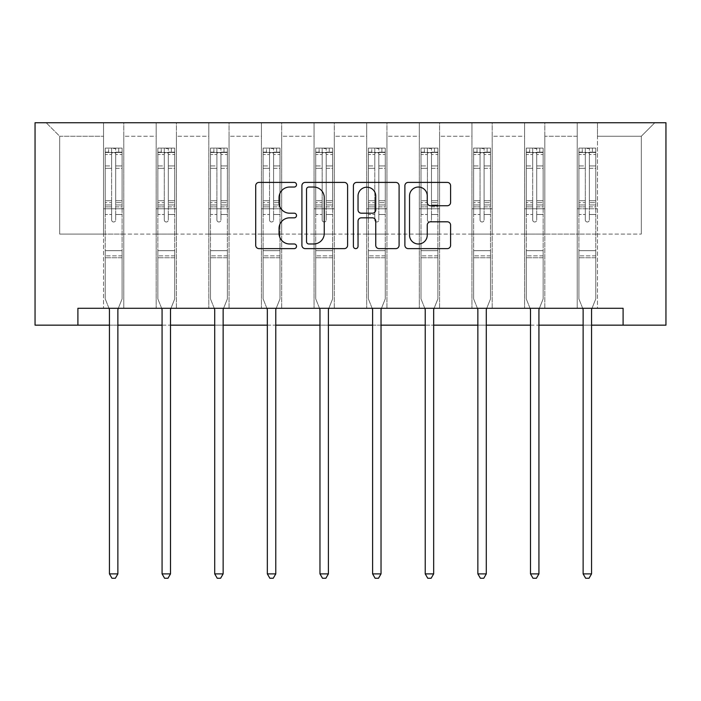 <?xml version="1.0" encoding="UTF-8"?>
<svg xmlns="http://www.w3.org/2000/svg" width="701" height="701" viewBox="0 0 701 701"><rect width="100%" height="100%" fill="white"/><g stroke="black" fill="none" stroke-linecap="round" stroke-linejoin="round"><path stroke-width="0.53" stroke-dasharray="3.5 2.63" d="M296.523 184.714A2.322 2.322 0 0 0 294.201 182.4L259.019 182.4A3.312 3.312 0 0 0 255.707 185.712L255.707 245.315A3.312 3.312 0 0 0 259.019 248.627L294.201 248.627A2.322 2.322 0 0 0 296.523 246.314A2.322 2.322 0 0 0 294.201 243.992L289.653 243.992A10.594 10.594 0 0 1 279.051 233.398L279.051 228.43A10.594 10.594 0 0 1 289.653 217.836L294.201 217.836A2.322 2.322 0 0 0 296.523 215.514A2.322 2.322 0 0 0 294.201 213.2L289.653 213.2A10.594 10.594 0 0 1 279.051 202.598L279.051 197.629A10.594 10.594 0 0 1 289.653 187.036L294.201 187.036A2.322 2.322 0 0 0 296.523 184.714M623.101 325.159L623.101 308.291L623.101 325.159L665.95 325.159L665.95 122.736L35.05 122.736L35.05 325.159L77.899 325.159L77.899 308.291L623.101 308.291L77.899 308.291L623.101 308.291L623.101 325.159L77.899 325.159L77.899 308.291L77.899 325.159M577.221 122.736L654.813 122.736L597.462 122.736L597.462 234.073L641.319 234.073L597.462 234.073L597.462 136.231L641.319 136.231L597.462 136.231L597.462 122.736L597.462 308.291L577.221 308.291L597.462 308.291L577.221 308.291L597.462 308.291L597.462 122.736L544.835 122.736L577.221 122.736L577.221 234.073L544.835 234.073L577.221 234.073L577.221 136.231L544.835 136.231L544.835 234.073L544.835 136.231L577.221 136.231L577.221 122.736L577.221 308.291L577.221 208.767L577.221 234.073L597.462 234.073L577.221 234.073L577.221 208.767L597.462 208.767L577.221 208.767L577.221 308.291L577.221 122.736M524.585 122.736L544.835 122.736L544.835 308.291L524.585 308.291L544.835 308.291L524.585 308.291L544.835 308.291L544.835 122.736L492.198 122.736L524.585 122.736L524.585 234.073L492.198 234.073L524.585 234.073L524.585 136.231L492.198 136.231L492.198 234.073L492.198 136.231L524.585 136.231L524.585 122.736L524.585 308.291L524.585 208.767L524.585 234.073L544.835 234.073L524.585 234.073L524.585 208.767L544.835 208.767L524.585 208.767L524.585 308.291L524.585 122.736M471.957 122.736L492.198 122.736L492.198 308.291L471.957 308.291L492.198 308.291L471.957 308.291L492.198 308.291L492.198 122.736L439.571 122.736L471.957 122.736L471.957 234.073L439.571 234.073L471.957 234.073L471.957 136.231L439.571 136.231L439.571 234.073L439.571 136.231L471.957 136.231L471.957 122.736L471.957 308.291L471.957 208.767L471.957 234.073L492.198 234.073L471.957 234.073L471.957 208.767L492.198 208.767L471.957 208.767L471.957 308.291L471.957 122.736M419.329 122.736L439.571 122.736L439.571 308.291L419.329 308.291L439.571 308.291L419.329 308.291L439.571 308.291L439.571 122.736L386.934 122.736L419.329 122.736L419.329 234.073L386.934 234.073L419.329 234.073L419.329 136.231L386.934 136.231L386.934 234.073L386.934 136.231L419.329 136.231L419.329 122.736L419.329 308.291L419.329 208.767L419.329 234.073L439.571 234.073L419.329 234.073L419.329 208.767L439.571 208.767L419.329 208.767L419.329 308.291L419.329 122.736M366.693 122.736L386.934 122.736L386.934 308.291L366.693 308.291L386.934 308.291L366.693 308.291L386.934 308.291L386.934 122.736L334.307 122.736L366.693 122.736L366.693 234.073L334.307 234.073L366.693 234.073L366.693 136.231L334.307 136.231L334.307 234.073L334.307 136.231L366.693 136.231L366.693 122.736L366.693 308.291L366.693 208.767L366.693 234.073L386.934 234.073L366.693 234.073L366.693 208.767L386.934 208.767L366.693 208.767L366.693 308.291L366.693 122.736M314.066 122.736L334.307 122.736L334.307 308.291L314.066 308.291L334.307 308.291L314.066 308.291L334.307 308.291L334.307 122.736L281.671 122.736L314.066 122.736L314.066 234.073L281.671 234.073L314.066 234.073L314.066 136.231L281.671 136.231L281.671 234.073L281.671 136.231L314.066 136.231L314.066 122.736L314.066 308.291L314.066 208.767L314.066 234.073L334.307 234.073L314.066 234.073L314.066 208.767L334.307 208.767L314.066 208.767L314.066 308.291L314.066 122.736M261.429 122.736L281.671 122.736L281.671 308.291L261.429 308.291L281.671 308.291L261.429 308.291L281.671 308.291L281.671 122.736L229.043 122.736L261.429 122.736L261.429 234.073L229.043 234.073L261.429 234.073L261.429 136.231L229.043 136.231L229.043 234.073L229.043 136.231L261.429 136.231L261.429 122.736L261.429 308.291L261.429 208.767L261.429 234.073L281.671 234.073L261.429 234.073L261.429 208.767L281.671 208.767L261.429 208.767L261.429 308.291L261.429 122.736M208.802 122.736L229.043 122.736L229.043 308.291L208.802 308.291L229.043 308.291L208.802 308.291L229.043 308.291L229.043 122.736L176.415 122.736L208.802 122.736L208.802 234.073L176.415 234.073L208.802 234.073L208.802 136.231L176.415 136.231L176.415 234.073L176.415 136.231L208.802 136.231L208.802 122.736L208.802 308.291L208.802 208.767L208.802 234.073L229.043 234.073L208.802 234.073L208.802 208.767L229.043 208.767L208.802 208.767L208.802 308.291L208.802 122.736M156.165 122.736L176.415 122.736L176.415 308.291L156.165 308.291L176.415 308.291L156.165 308.291L176.415 308.291L176.415 122.736L123.779 122.736L156.165 122.736L156.165 234.073L123.779 234.073L156.165 234.073L156.165 136.231L123.779 136.231L123.779 234.073L123.779 136.231L156.165 136.231L156.165 122.736L156.165 308.291L156.165 208.767L156.165 234.073L176.415 234.073L156.165 234.073L156.165 208.767L176.415 208.767L156.165 208.767L156.165 308.291L156.165 122.736M103.538 122.736L123.779 122.736L123.779 308.291L103.538 308.291L123.779 308.291L103.538 308.291L123.779 308.291L123.779 122.736L46.187 122.736L103.538 122.736L103.538 234.073L59.681 234.073L59.681 136.231L103.538 136.231L59.681 136.231L46.187 122.736L59.681 136.231L59.681 234.073L103.538 234.073L103.538 122.736L103.538 308.291L103.538 122.736M109.444 325.159L117.873 325.159M162.071 325.159L170.509 325.159M214.708 325.159L223.137 325.159M267.335 325.159L275.773 325.159M319.971 325.159L328.401 325.159M372.599 325.159L381.029 325.159M425.227 325.159L433.665 325.159M477.863 325.159L486.292 325.159M530.491 325.159L538.929 325.159M583.127 325.159L591.556 325.159M641.319 234.073L641.319 136.231L654.813 122.736L641.319 136.231L641.319 234.073M103.538 234.073L123.779 234.073L123.779 208.767L123.779 308.291L123.779 208.767L123.779 234.073L103.538 234.073L103.538 208.767L123.779 208.767L103.538 208.767L103.538 308.291L103.538 234.073M103.538 208.767L123.779 208.767L103.538 208.767M156.165 208.767L176.415 208.767L156.165 208.767M208.802 208.767L229.043 208.767L208.802 208.767M261.429 208.767L281.671 208.767L261.429 208.767M314.066 208.767L334.307 208.767L314.066 208.767M366.693 208.767L386.934 208.767L366.693 208.767M419.329 208.767L439.571 208.767L419.329 208.767M471.957 208.767L492.198 208.767L471.957 208.767M524.585 208.767L544.835 208.767L524.585 208.767M577.221 208.767L597.462 208.767L577.221 208.767M347.6 245.315L347.6 185.712A3.312 3.312 0 0 0 344.287 182.4L305.215 182.4A3.312 3.312 0 0 0 301.903 185.712L301.903 245.315A3.312 3.312 0 0 0 305.215 248.627L344.287 248.627A3.312 3.312 0 0 0 347.6 245.315M308.861 187.036A2.322 2.322 0 0 0 306.539 189.349L306.539 241.679A2.322 2.322 0 0 0 308.861 243.992L313.662 243.992A10.594 10.594 0 0 0 324.256 233.398L324.256 197.629A10.594 10.594 0 0 0 313.662 187.036L308.861 187.036M356.713 182.4L395.785 182.4A3.312 3.312 0 0 1 399.097 185.712L399.097 245.315A3.312 3.312 0 0 1 395.785 248.627L379.066 248.627A3.312 3.312 0 0 1 375.754 245.315L375.754 221.148A3.312 3.312 0 0 0 372.441 217.836L361.348 217.836A3.312 3.312 0 0 0 358.036 221.148L358.036 246.314A2.322 2.322 0 0 1 355.714 248.627A2.322 2.322 0 0 1 353.4 246.314L353.4 185.712A3.312 3.312 0 0 1 356.713 182.4M375.754 196.061A8.859 8.859 0 0 0 366.895 187.202A8.859 8.859 0 0 0 358.036 196.061L358.036 209.888A3.312 3.312 0 0 0 361.348 213.2L372.441 213.2A3.312 3.312 0 0 0 375.754 209.888L375.754 196.061M430.554 205.744L447.282 205.744A3.312 3.312 0 0 0 450.594 202.431L450.594 185.712A3.312 3.312 0 0 0 447.282 182.4L408.201 182.4A3.312 3.312 0 0 0 404.889 185.712L404.889 245.315A3.312 3.312 0 0 0 408.201 248.627L447.282 248.627A3.312 3.312 0 0 0 450.594 245.315L450.594 225.117A3.312 3.312 0 0 0 447.282 221.805L430.554 221.805A3.312 3.312 0 0 0 427.251 225.117L427.251 235.133A8.859 8.859 0 0 1 418.392 243.992A8.859 8.859 0 0 1 409.533 235.133L409.533 195.894A8.859 8.859 0 0 1 418.392 187.036A8.859 8.859 0 0 1 427.251 195.894L427.251 202.431A3.312 3.312 0 0 0 430.554 205.744M111.634 219.965A2.024 2.024 0 0 0 113.658 221.989A2.024 2.024 0 0 1 111.634 219.965L111.634 214.497L111.634 219.965A2.024 2.024 0 0 0 113.658 221.989A2.024 2.024 0 0 0 115.683 219.965A2.024 2.024 0 0 1 113.658 221.989A2.024 2.024 0 0 0 115.683 219.965L115.683 214.497L115.683 219.965A2.024 2.024 0 0 1 113.658 221.989A2.024 2.024 0 0 1 111.634 219.965L111.634 204.946L111.634 219.965M108.997 308.291L105.229 298.915L105.229 214.497L105.229 250.669L105.229 214.497L111.634 214.497L105.229 214.497L111.634 214.497L105.229 214.497L105.229 202.633L111.634 202.633L111.634 214.497L111.634 202.633L105.229 202.633L105.229 200.723L111.634 200.723L105.229 200.723L105.229 168.336L111.634 168.336L105.229 168.336L105.229 154.544L111.634 154.544L105.229 154.544L105.229 152.494L105.229 214.497L105.229 206.856L111.634 206.856L105.229 206.856L105.229 204.946L111.634 204.946L105.229 204.946L105.229 165.927L111.634 165.927L111.634 204.946L111.634 165.927L105.229 165.927L105.229 152.143L111.634 152.143L111.634 165.927L111.634 148.524L111.634 153.379L111.634 148.524L115.683 148.524L115.683 153.379C114.333 152.205 112.984 152.205 111.634 153.379L111.634 202.633L111.634 153.379C112.984 152.205 114.333 152.205 115.683 153.379L115.683 204.946L115.683 148.524L111.634 148.524L111.634 152.143L105.229 152.143L105.229 148.104L108.602 148.104L108.602 152.494L105.229 152.494L105.229 148.104L105.229 152.494L118.723 152.494L108.602 152.494L108.602 148.104L122.009 148.104L118.723 148.104L118.723 152.494L122.097 152.494L122.097 148.104L105.229 148.104L105.229 298.915L105.229 250.669L105.229 298.915L109.198 308.79A3.374 3.374 0 0 1 109.444 310.052L109.444 573.882L117.873 573.882L117.873 310.052A3.374 3.374 0 0 1 118.119 308.79L122.097 298.915L122.097 257.758L122.097 298.915L118.32 308.291M122.097 152.494L122.097 257.758L105.229 257.758L122.097 257.758L122.097 250.669L105.229 250.669L122.097 250.669L122.097 214.497L122.097 298.915L118.119 308.79L122.097 298.915L122.097 214.497L115.683 214.497L115.683 168.336L115.683 219.965L115.683 206.856L115.683 214.497L122.097 214.497L115.683 214.497L122.097 214.497L122.097 202.633L115.683 202.633L122.097 202.633L122.097 200.723L115.683 200.723L122.097 200.723L122.097 168.336L115.683 168.336L115.683 154.544L115.683 168.336L122.097 168.336L122.097 154.544L115.683 154.544L122.097 154.544L122.097 152.494L105.308 152.494L122.009 152.494L118.723 152.494L118.723 148.104L122.097 148.104L122.097 206.856L115.683 206.856L115.683 204.946L115.683 206.856L122.097 206.856L122.097 204.946L115.683 204.946L122.097 204.946L122.097 165.927L115.683 165.927L122.097 165.927L122.097 152.143L115.683 152.143L122.097 152.143L122.097 148.104L122.097 152.494M117.873 573.882L109.444 573.882L109.444 310.052L109.444 573.882L111.976 578.264L115.35 578.264L111.976 578.264L109.444 573.882L111.976 578.264L115.35 578.264L117.873 573.882L117.873 310.052A3.374 3.374 0 0 1 118.119 308.79A3.374 3.374 0 0 0 117.873 310.052L117.873 573.882L115.35 578.264L117.873 573.882L109.444 573.882M105.229 298.915L109.198 308.79A3.374 3.374 0 0 1 109.444 310.052A3.374 3.374 0 0 0 109.198 308.79L105.229 298.915M164.271 219.965A2.024 2.024 0 0 0 166.295 221.989A2.024 2.024 0 0 1 164.271 219.965L164.271 214.497L164.271 219.965A2.024 2.024 0 0 0 166.295 221.989A2.024 2.024 0 0 0 168.319 219.965A2.024 2.024 0 0 1 166.295 221.989A2.024 2.024 0 0 0 168.319 219.965L168.319 214.497L168.319 219.965A2.024 2.024 0 0 1 166.295 221.989A2.024 2.024 0 0 1 164.271 219.965L164.271 204.946L164.271 219.965M161.633 308.291L157.856 298.915L157.856 214.497L157.856 250.669L157.856 214.497L164.271 214.497L157.856 214.497L164.271 214.497L157.856 214.497L157.856 202.633L164.271 202.633L164.271 214.497L164.271 202.633L157.856 202.633L157.856 200.723L164.271 200.723L157.856 200.723L157.856 168.336L164.271 168.336L157.856 168.336L157.856 154.544L164.271 154.544L157.856 154.544L157.856 152.494L157.856 214.497L157.856 206.856L164.271 206.856L157.856 206.856L157.856 204.946L164.271 204.946L157.856 204.946L157.856 165.927L164.271 165.927L164.271 204.946L164.271 165.927L157.856 165.927L157.856 152.143L164.271 152.143L164.271 165.927L164.271 148.524L164.271 153.379L164.271 148.524L168.319 148.524L168.319 153.379C166.969 152.205 165.62 152.205 164.271 153.379L164.271 202.633L164.271 153.379C165.611 152.205 166.961 152.205 168.319 153.379L168.319 204.946L168.319 148.524L164.271 148.524L164.271 152.143L157.856 152.143L157.856 148.104L161.23 148.104L161.23 152.494L157.856 152.494L157.856 148.104L157.856 152.494L171.351 152.494L161.23 152.494L161.23 148.104L174.637 148.104L171.351 148.104L171.351 152.494L174.724 152.494L174.724 148.104L157.856 148.104L157.856 298.915L157.856 250.669L157.856 298.915L161.826 308.79A3.374 3.374 0 0 1 162.071 310.052L162.071 573.882L170.509 573.882L170.509 310.052A3.374 3.374 0 0 1 170.755 308.79L174.724 298.915L174.724 257.758L174.724 298.915L170.948 308.291M174.724 152.494L174.724 257.758L157.856 257.758L174.724 257.758L174.724 250.669L157.856 250.669L174.724 250.669L174.724 214.497L174.724 298.915L170.755 308.79L174.724 298.915L174.724 214.497L168.319 214.497L168.319 168.336L168.319 219.965L168.319 206.856L168.319 214.497L174.724 214.497L168.319 214.497L174.724 214.497L174.724 202.633L168.319 202.633L174.724 202.633L174.724 200.723L168.319 200.723L174.724 200.723L174.724 168.336L168.319 168.336L168.319 154.544L168.319 168.336L174.724 168.336L174.724 154.544L168.319 154.544L174.724 154.544L174.724 152.494L157.944 152.494L174.637 152.494L171.351 152.494L171.351 148.104L174.724 148.104L174.724 206.856L168.319 206.856L168.319 204.946L168.319 206.856L174.724 206.856L174.724 204.946L168.319 204.946L174.724 204.946L174.724 165.927L168.319 165.927L174.724 165.927L174.724 152.143L168.319 152.143L174.724 152.143L174.724 148.104L174.724 152.494M170.509 573.882L162.071 573.882L162.071 310.052L162.071 573.882L164.604 578.264L167.977 578.264L164.604 578.264L162.071 573.882L164.604 578.264L167.977 578.264L170.509 573.882L170.509 310.052A3.374 3.374 0 0 1 170.755 308.79A3.374 3.374 0 0 0 170.509 310.052L170.509 573.882L167.977 578.264L170.509 573.882L162.071 573.882M157.856 298.915L161.826 308.79A3.374 3.374 0 0 1 162.071 310.052A3.374 3.374 0 0 0 161.826 308.79L157.856 298.915M216.898 219.965A2.024 2.024 0 0 0 218.922 221.989A2.024 2.024 0 0 1 216.898 219.965L216.898 214.497L216.898 219.965A2.024 2.024 0 0 0 218.922 221.989A2.024 2.024 0 0 0 220.946 219.965A2.024 2.024 0 0 1 218.922 221.989A2.024 2.024 0 0 0 220.946 219.965L220.946 214.497L220.946 219.965A2.024 2.024 0 0 1 218.922 221.989A2.024 2.024 0 0 1 216.898 219.965L216.898 204.946L216.898 219.965M214.261 308.291L210.484 298.915L210.484 214.497L210.484 250.669L210.484 214.497L216.898 214.497L210.484 214.497L216.898 214.497L210.484 214.497L210.484 202.633L216.898 202.633L216.898 214.497L216.898 202.633L210.484 202.633L210.484 200.723L216.898 200.723L210.484 200.723L210.484 168.336L216.898 168.336L210.484 168.336L210.484 154.544L216.898 154.544L210.484 154.544L210.484 152.494L210.484 214.497L210.484 206.856L216.898 206.856L210.484 206.856L210.484 204.946L216.898 204.946L210.484 204.946L210.484 165.927L216.898 165.927L216.898 204.946L216.898 165.927L210.484 165.927L210.484 152.143L216.898 152.143L216.898 165.927L216.898 148.524L216.898 153.379L216.898 148.524L220.946 148.524L220.946 153.379C219.597 152.205 218.248 152.205 216.898 153.379L216.898 202.633L216.898 153.379C218.248 152.205 219.597 152.205 220.946 153.379L220.946 204.946L220.946 148.524L216.898 148.524L216.898 152.143L210.484 152.143L210.484 148.104L213.858 148.104L213.858 152.494L210.484 152.494L210.484 148.104L210.484 152.494L223.978 152.494L213.858 152.494L213.858 148.104L227.273 148.104L223.978 148.104L223.978 152.494L227.361 152.494L227.361 148.104L210.484 148.104L210.484 298.915L210.484 250.669L210.484 298.915L214.462 308.79A3.374 3.374 0 0 1 214.708 310.052L214.708 573.882L223.137 573.882L223.137 310.052A3.374 3.374 0 0 1 223.382 308.79L227.361 298.915L227.361 257.758L227.361 298.915L223.584 308.291M227.361 152.494L227.361 257.758L210.484 257.758L227.361 257.758L227.361 250.669L210.484 250.669L227.361 250.669L227.361 214.497L227.361 298.915L223.382 308.79L227.361 298.915L227.361 214.497L220.946 214.497L220.946 168.336L220.946 219.965L220.946 206.856L220.946 214.497L227.361 214.497L220.946 214.497L227.361 214.497L227.361 202.633L220.946 202.633L227.361 202.633L227.361 200.723L220.946 200.723L227.361 200.723L227.361 168.336L220.946 168.336L220.946 154.544L220.946 168.336L227.361 168.336L227.361 154.544L220.946 154.544L227.361 154.544L227.361 152.494L210.572 152.494L227.273 152.494L223.978 152.494L223.978 148.104L227.361 148.104L227.361 206.856L220.946 206.856L220.946 204.946L220.946 206.856L227.361 206.856L227.361 204.946L220.946 204.946L227.361 204.946L227.361 165.927L220.946 165.927L227.361 165.927L227.361 152.143L220.946 152.143L227.361 152.143L227.361 148.104L227.361 152.494M223.137 573.882L214.708 573.882L214.708 310.052L214.708 573.882L217.231 578.264L220.605 578.264L217.231 578.264L214.708 573.882L217.231 578.264L220.605 578.264L223.137 573.882L223.137 310.052A3.374 3.374 0 0 1 223.382 308.79A3.374 3.374 0 0 0 223.137 310.052L223.137 573.882L220.605 578.264L223.137 573.882L214.708 573.882M210.484 298.915L214.462 308.79A3.374 3.374 0 0 1 214.708 310.052A3.374 3.374 0 0 0 214.462 308.79L210.484 298.915M269.526 219.965A2.024 2.024 0 0 0 271.55 221.989A2.024 2.024 0 0 1 269.526 219.965L269.526 214.497L269.526 219.965A2.024 2.024 0 0 0 271.55 221.989A2.024 2.024 0 0 0 273.574 219.965A2.024 2.024 0 0 1 271.55 221.989A2.024 2.024 0 0 0 273.574 219.965L273.574 214.497L273.574 219.965A2.024 2.024 0 0 1 271.55 221.989A2.024 2.024 0 0 1 269.526 219.965L269.526 204.946L269.526 219.965M266.897 308.291L263.12 298.915L263.12 214.497L263.12 250.669L263.12 214.497L269.526 214.497L263.12 214.497L269.526 214.497L263.12 214.497L263.12 202.633L269.526 202.633L269.526 214.497L269.526 202.633L263.12 202.633L263.12 200.723L269.526 200.723L263.12 200.723L263.12 168.336L269.526 168.336L263.12 168.336L263.12 154.544L269.526 154.544L263.12 154.544L263.12 152.494L263.12 214.497L263.12 206.856L269.526 206.856L263.12 206.856L263.12 204.946L269.526 204.946L263.12 204.946L263.12 165.927L269.526 165.927L269.526 204.946L269.526 165.927L263.12 165.927L263.12 152.143L269.526 152.143L269.526 165.927L269.526 148.524L269.526 153.379L269.526 148.524L273.574 148.524L273.574 153.379C272.233 152.205 270.884 152.205 269.526 153.379L269.526 202.633L269.526 153.379C270.875 152.205 272.225 152.205 273.574 153.379L273.574 204.946L273.574 148.524L269.526 148.524L269.526 152.143L263.12 152.143L263.12 148.104L266.494 148.104L266.494 152.494L263.12 152.494L263.12 148.104L263.12 152.494L276.615 152.494L266.494 152.494L266.494 148.104L279.901 148.104L276.615 148.104L276.615 152.494L279.988 152.494L279.988 148.104L263.12 148.104L263.12 298.915L263.12 250.669L263.12 298.915L267.09 308.79A3.374 3.374 0 0 1 267.335 310.052L267.335 573.882L275.773 573.882L275.773 310.052A3.374 3.374 0 0 1 276.01 308.79L279.988 298.915L279.988 257.758L279.988 298.915L276.212 308.291M279.988 152.494L279.988 257.758L263.12 257.758L279.988 257.758L279.988 250.669L263.12 250.669L279.988 250.669L279.988 214.497L279.988 298.915L276.01 308.79L279.988 298.915L279.988 214.497L273.574 214.497L273.574 168.336L273.574 219.965L273.574 206.856L273.574 214.497L279.988 214.497L273.574 214.497L279.988 214.497L279.988 202.633L273.574 202.633L279.988 202.633L279.988 200.723L273.574 200.723L279.988 200.723L279.988 168.336L273.574 168.336L273.574 154.544L273.574 168.336L279.988 168.336L279.988 154.544L273.574 154.544L279.988 154.544L279.988 152.494L263.199 152.494L279.901 152.494L276.615 152.494L276.615 148.104L279.988 148.104L279.988 206.856L273.574 206.856L273.574 204.946L273.574 206.856L279.988 206.856L279.988 204.946L273.574 204.946L279.988 204.946L279.988 165.927L273.574 165.927L279.988 165.927L279.988 152.143L273.574 152.143L279.988 152.143L279.988 148.104L279.988 152.494M275.773 573.882L267.335 573.882L267.335 310.052L267.335 573.882L269.867 578.264L273.241 578.264L269.867 578.264L267.335 573.882L269.867 578.264L273.241 578.264L275.773 573.882L275.773 310.052A3.374 3.374 0 0 1 276.01 308.79A3.374 3.374 0 0 0 275.773 310.052L275.773 573.882L273.241 578.264L275.773 573.882L267.335 573.882M263.12 298.915L267.09 308.79A3.374 3.374 0 0 1 267.335 310.052A3.374 3.374 0 0 0 267.09 308.79L263.12 298.915M322.162 219.965A2.024 2.024 0 0 0 324.186 221.989A2.024 2.024 0 0 1 322.162 219.965L322.162 214.497L322.162 219.965A2.024 2.024 0 0 0 324.186 221.989A2.024 2.024 0 0 0 326.21 219.965A2.024 2.024 0 0 1 324.186 221.989A2.024 2.024 0 0 0 326.21 219.965L326.21 214.497L326.21 219.965A2.024 2.024 0 0 1 324.186 221.989A2.024 2.024 0 0 1 322.162 219.965L322.162 204.946L322.162 219.965M319.525 308.291L315.748 298.915L315.748 214.497L315.748 250.669L315.748 214.497L322.162 214.497L315.748 214.497L322.162 214.497L315.748 214.497L315.748 202.633L322.162 202.633L322.162 214.497L322.162 202.633L315.748 202.633L315.748 200.723L322.162 200.723L315.748 200.723L315.748 168.336L322.162 168.336L315.748 168.336L315.748 154.544L322.162 154.544L315.748 154.544L315.748 152.494L315.748 214.497L315.748 206.856L322.162 206.856L315.748 206.856L315.748 204.946L322.162 204.946L315.748 204.946L315.748 165.927L322.162 165.927L322.162 204.946L322.162 165.927L315.748 165.927L315.748 152.143L322.162 152.143L322.162 165.927L322.162 148.524L322.162 153.379L322.162 148.524L326.21 148.524L326.21 153.379C324.861 152.205 323.511 152.205 322.162 153.379L322.162 202.633L322.162 153.379C323.503 152.205 324.852 152.205 326.21 153.379L326.21 204.946L326.21 148.524L322.162 148.524L322.162 152.143L315.748 152.143L315.748 148.104L319.121 148.104L319.121 152.494L315.748 152.494L315.748 148.104L315.748 152.494L329.242 152.494L319.121 152.494L319.121 148.104L332.537 148.104L329.242 148.104L329.242 152.494L332.616 152.494L332.616 148.104L315.748 148.104L315.748 298.915L315.748 250.669L315.748 298.915L319.726 308.79A3.374 3.374 0 0 1 319.971 310.052L319.971 573.882L328.401 573.882L328.401 310.052A3.374 3.374 0 0 1 328.646 308.79L332.616 298.915L332.616 257.758L332.616 298.915L328.848 308.291M332.616 152.494L332.616 257.758L315.748 257.758L332.616 257.758L332.616 250.669L315.748 250.669L332.616 250.669L332.616 214.497L332.616 298.915L328.646 308.79L332.616 298.915L332.616 214.497L326.21 214.497L326.21 168.336L326.21 219.965L326.21 206.856L326.21 214.497L332.616 214.497L326.21 214.497L332.616 214.497L332.616 202.633L326.21 202.633L332.616 202.633L332.616 200.723L326.21 200.723L332.616 200.723L332.616 168.336L326.21 168.336L326.21 154.544L326.21 168.336L332.616 168.336L332.616 154.544L326.21 154.544L332.616 154.544L332.616 152.494L315.836 152.494L332.537 152.494L329.242 152.494L329.242 148.104L332.616 148.104L332.616 206.856L326.21 206.856L326.21 204.946L326.21 206.856L332.616 206.856L332.616 204.946L326.21 204.946L332.616 204.946L332.616 165.927L326.21 165.927L332.616 165.927L332.616 152.143L326.21 152.143L332.616 152.143L332.616 148.104L332.616 152.494M328.401 573.882L319.971 573.882L319.971 310.052L319.971 573.882L322.495 578.264L325.869 578.264L322.495 578.264L319.971 573.882L322.495 578.264L325.869 578.264L328.401 573.882L328.401 310.052A3.374 3.374 0 0 1 328.646 308.79A3.374 3.374 0 0 0 328.401 310.052L328.401 573.882L325.869 578.264L328.401 573.882L319.971 573.882M315.748 298.915L319.726 308.79A3.374 3.374 0 0 1 319.971 310.052A3.374 3.374 0 0 0 319.726 308.79L315.748 298.915M374.79 219.965A2.024 2.024 0 0 0 376.814 221.989A2.024 2.024 0 0 1 374.79 219.965L374.79 214.497L374.79 219.965A2.024 2.024 0 0 0 376.814 221.989A2.024 2.024 0 0 0 378.838 219.965A2.024 2.024 0 0 1 376.814 221.989A2.024 2.024 0 0 0 378.838 219.965L378.838 214.497L378.838 219.965A2.024 2.024 0 0 1 376.814 221.989A2.024 2.024 0 0 1 374.79 219.965L374.79 204.946L374.79 219.965M372.152 308.291L368.384 298.915L368.384 214.497L368.384 250.669L368.384 214.497L374.79 214.497L368.384 214.497L374.79 214.497L368.384 214.497L368.384 202.633L374.79 202.633L374.79 214.497L374.79 202.633L368.384 202.633L368.384 200.723L374.79 200.723L368.384 200.723L368.384 168.336L374.79 168.336L368.384 168.336L368.384 154.544L374.79 154.544L368.384 154.544L368.384 152.494L368.384 214.497L368.384 206.856L374.79 206.856L368.384 206.856L368.384 204.946L374.79 204.946L368.384 204.946L368.384 165.927L374.79 165.927L374.79 204.946L374.79 165.927L368.384 165.927L368.384 152.143L374.79 152.143L374.79 165.927L374.79 148.524L374.79 153.379L374.79 148.524L378.838 148.524L378.838 153.379C377.497 152.205 376.148 152.205 374.79 153.379L374.79 202.633L374.79 153.379C376.139 152.205 377.488 152.205 378.838 153.379L378.838 204.946L378.838 148.524L374.79 148.524L374.79 152.143L368.384 152.143L368.384 148.104L371.758 148.104L371.758 152.494L368.384 152.494L368.384 148.104L368.384 152.494L381.879 152.494L371.758 152.494L371.758 148.104L385.164 148.104L381.879 148.104L381.879 152.494L385.252 152.494L385.252 148.104L368.384 148.104L368.384 298.915L368.384 250.669L368.384 298.915L372.354 308.79A3.374 3.374 0 0 1 372.599 310.052L372.599 573.882L381.029 573.882L381.029 310.052A3.374 3.374 0 0 1 381.274 308.79L385.252 298.915L385.252 257.758L385.252 298.915L381.475 308.291M385.252 152.494L385.252 257.758L368.384 257.758L385.252 257.758L385.252 250.669L368.384 250.669L385.252 250.669L385.252 214.497L385.252 298.915L381.274 308.79L385.252 298.915L385.252 214.497L378.838 214.497L378.838 168.336L378.838 219.965L378.838 206.856L378.838 214.497L385.252 214.497L378.838 214.497L385.252 214.497L385.252 202.633L378.838 202.633L385.252 202.633L385.252 200.723L378.838 200.723L385.252 200.723L385.252 168.336L378.838 168.336L378.838 154.544L378.838 168.336L385.252 168.336L385.252 154.544L378.838 154.544L385.252 154.544L385.252 152.494L368.463 152.494L385.164 152.494L381.879 152.494L381.879 148.104L385.252 148.104L385.252 206.856L378.838 206.856L378.838 204.946L378.838 206.856L385.252 206.856L385.252 204.946L378.838 204.946L385.252 204.946L385.252 165.927L378.838 165.927L385.252 165.927L385.252 152.143L378.838 152.143L385.252 152.143L385.252 148.104L385.252 152.494M381.029 573.882L372.599 573.882L372.599 310.052L372.599 573.882L375.131 578.264L378.505 578.264L375.131 578.264L372.599 573.882L375.131 578.264L378.505 578.264L381.029 573.882L381.029 310.052A3.374 3.374 0 0 1 381.274 308.79A3.374 3.374 0 0 0 381.029 310.052L381.029 573.882L378.505 578.264L381.029 573.882L372.599 573.882M368.384 298.915L372.354 308.79A3.374 3.374 0 0 1 372.599 310.052A3.374 3.374 0 0 0 372.354 308.79L368.384 298.915M427.426 219.965A2.024 2.024 0 0 0 429.45 221.989A2.024 2.024 0 0 1 427.426 219.965L427.426 214.497L427.426 219.965A2.024 2.024 0 0 0 429.45 221.989A2.024 2.024 0 0 0 431.474 219.965A2.024 2.024 0 0 1 429.45 221.989A2.024 2.024 0 0 0 431.474 219.965L431.474 214.497L431.474 219.965A2.024 2.024 0 0 1 429.45 221.989A2.024 2.024 0 0 1 427.426 219.965L427.426 204.946L427.426 219.965M424.788 308.291L421.012 298.915L421.012 214.497L421.012 250.669L421.012 214.497L427.426 214.497L421.012 214.497L427.426 214.497L421.012 214.497L421.012 202.633L427.426 202.633L427.426 214.497L427.426 202.633L421.012 202.633L421.012 200.723L427.426 200.723L421.012 200.723L421.012 168.336L427.426 168.336L421.012 168.336L421.012 154.544L427.426 154.544L421.012 154.544L421.012 152.494L421.012 214.497L421.012 206.856L427.426 206.856L421.012 206.856L421.012 204.946L427.426 204.946L421.012 204.946L421.012 165.927L427.426 165.927L427.426 204.946L427.426 165.927L421.012 165.927L421.012 152.143L427.426 152.143L427.426 165.927L427.426 148.524L427.426 153.379L427.426 148.524L431.474 148.524L431.474 153.379C430.125 152.205 428.775 152.205 427.426 153.379L427.426 202.633L427.426 153.379C428.767 152.205 430.116 152.205 431.474 153.379L431.474 204.946L431.474 148.524L427.426 148.524L427.426 152.143L421.012 152.143L421.012 148.104L424.385 148.104L424.385 152.494L421.012 152.494L421.012 148.104L421.012 152.494L434.506 152.494L424.385 152.494L424.385 148.104L437.801 148.104L434.506 148.104L434.506 152.494L437.88 152.494L437.88 148.104L421.012 148.104L421.012 298.915L421.012 250.669L421.012 298.915L424.99 308.79A3.374 3.374 0 0 1 425.227 310.052L425.227 573.882L433.665 573.882L433.665 310.052A3.374 3.374 0 0 1 433.91 308.79L437.88 298.915L437.88 257.758L437.88 298.915L434.103 308.291M437.88 152.494L437.88 257.758L421.012 257.758L437.88 257.758L437.88 250.669L421.012 250.669L437.88 250.669L437.88 214.497L437.88 298.915L433.91 308.79L437.88 298.915L437.88 214.497L431.474 214.497L431.474 168.336L431.474 219.965L431.474 206.856L431.474 214.497L437.88 214.497L431.474 214.497L437.88 214.497L437.88 202.633L431.474 202.633L437.88 202.633L437.88 200.723L431.474 200.723L437.88 200.723L437.88 168.336L431.474 168.336L431.474 154.544L431.474 168.336L437.88 168.336L437.88 154.544L431.474 154.544L437.88 154.544L437.88 152.494L421.099 152.494L437.801 152.494L434.506 152.494L434.506 148.104L437.88 148.104L437.88 206.856L431.474 206.856L431.474 204.946L431.474 206.856L437.88 206.856L437.88 204.946L431.474 204.946L437.88 204.946L437.88 165.927L431.474 165.927L437.88 165.927L437.88 152.143L431.474 152.143L437.88 152.143L437.88 148.104L437.88 152.494M433.665 573.882L425.227 573.882L425.227 310.052L425.227 573.882L427.759 578.264L431.133 578.264L427.759 578.264L425.227 573.882L427.759 578.264L431.133 578.264L433.665 573.882L433.665 310.052A3.374 3.374 0 0 1 433.91 308.79A3.374 3.374 0 0 0 433.665 310.052L433.665 573.882L431.133 578.264L433.665 573.882L425.227 573.882M421.012 298.915L424.99 308.79A3.374 3.374 0 0 1 425.227 310.052A3.374 3.374 0 0 0 424.99 308.79L421.012 298.915M480.054 219.965A2.024 2.024 0 0 0 482.078 221.989A2.024 2.024 0 0 1 480.054 219.965L480.054 214.497L480.054 219.965A2.024 2.024 0 0 0 482.078 221.989A2.024 2.024 0 0 0 484.102 219.965A2.024 2.024 0 0 1 482.078 221.989A2.024 2.024 0 0 0 484.102 219.965L484.102 214.497L484.102 219.965A2.024 2.024 0 0 1 482.078 221.989A2.024 2.024 0 0 1 480.054 219.965L480.054 204.946L480.054 219.965M477.416 308.291L473.639 298.915L473.639 214.497L473.639 250.669L473.639 214.497L480.054 214.497L473.639 214.497L480.054 214.497L473.639 214.497L473.639 202.633L480.054 202.633L480.054 214.497L480.054 202.633L473.639 202.633L473.639 200.723L480.054 200.723L473.639 200.723L473.639 168.336L480.054 168.336L473.639 168.336L473.639 154.544L480.054 154.544L473.639 154.544L473.639 152.494L473.639 214.497L473.639 206.856L480.054 206.856L473.639 206.856L473.639 204.946L480.054 204.946L473.639 204.946L473.639 165.927L480.054 165.927L480.054 204.946L480.054 165.927L473.639 165.927L473.639 152.143L480.054 152.143L480.054 165.927L480.054 148.524L480.054 153.379L480.054 148.524L484.102 148.524L484.102 153.379C482.752 152.205 481.403 152.205 480.054 153.379L480.054 202.633L480.054 153.379C481.403 152.205 482.752 152.205 484.102 153.379L484.102 204.946L484.102 148.524L480.054 148.524L480.054 152.143L473.639 152.143L473.639 148.104L477.022 148.104L477.022 152.494L473.639 152.494L473.639 148.104L473.639 152.494L487.142 152.494L477.022 152.494L477.022 148.104L490.428 148.104L487.142 148.104L487.142 152.494L490.516 152.494L490.516 148.104L473.639 148.104L473.639 298.915L473.639 250.669L473.639 298.915L477.618 308.79A3.374 3.374 0 0 1 477.863 310.052L477.863 573.882L486.292 573.882L486.292 310.052A3.374 3.374 0 0 1 486.538 308.79L490.516 298.915L490.516 257.758L490.516 298.915L486.739 308.291M490.516 152.494L490.516 257.758L473.639 257.758L490.516 257.758L490.516 250.669L473.639 250.669L490.516 250.669L490.516 214.497L490.516 298.915L486.538 308.79L490.516 298.915L490.516 214.497L484.102 214.497L484.102 168.336L484.102 219.965L484.102 206.856L484.102 214.497L490.516 214.497L484.102 214.497L490.516 214.497L490.516 202.633L484.102 202.633L490.516 202.633L490.516 200.723L484.102 200.723L490.516 200.723L490.516 168.336L484.102 168.336L484.102 154.544L484.102 168.336L490.516 168.336L490.516 154.544L484.102 154.544L490.516 154.544L490.516 152.494L473.727 152.494L490.428 152.494L487.142 152.494L487.142 148.104L490.516 148.104L490.516 206.856L484.102 206.856L484.102 204.946L484.102 206.856L490.516 206.856L490.516 204.946L484.102 204.946L490.516 204.946L490.516 165.927L484.102 165.927L490.516 165.927L490.516 152.143L484.102 152.143L490.516 152.143L490.516 148.104L490.516 152.494M486.292 573.882L477.863 573.882L477.863 310.052L477.863 573.882L480.395 578.264L483.769 578.264L480.395 578.264L477.863 573.882L480.395 578.264L483.769 578.264L486.292 573.882L486.292 310.052A3.374 3.374 0 0 1 486.538 308.79A3.374 3.374 0 0 0 486.292 310.052L486.292 573.882L483.769 578.264L486.292 573.882L477.863 573.882M473.639 298.915L477.618 308.79A3.374 3.374 0 0 1 477.863 310.052A3.374 3.374 0 0 0 477.618 308.79L473.639 298.915M532.681 219.965A2.024 2.024 0 0 0 534.705 221.989A2.024 2.024 0 0 1 532.681 219.965L532.681 214.497L532.681 219.965A2.024 2.024 0 0 0 534.705 221.989A2.024 2.024 0 0 0 536.729 219.965A2.024 2.024 0 0 1 534.705 221.989A2.024 2.024 0 0 0 536.729 219.965L536.729 214.497L536.729 219.965A2.024 2.024 0 0 1 534.705 221.989A2.024 2.024 0 0 1 532.681 219.965L532.681 204.946L532.681 219.965M530.052 308.291L526.276 298.915L526.276 214.497L526.276 250.669L526.276 214.497L532.681 214.497L526.276 214.497L532.681 214.497L526.276 214.497L526.276 202.633L532.681 202.633L532.681 214.497L532.681 202.633L526.276 202.633L526.276 200.723L532.681 200.723L526.276 200.723L526.276 168.336L532.681 168.336L526.276 168.336L526.276 154.544L532.681 154.544L526.276 154.544L526.276 152.494L526.276 214.497L526.276 206.856L532.681 206.856L526.276 206.856L526.276 204.946L532.681 204.946L526.276 204.946L526.276 165.927L532.681 165.927L532.681 204.946L532.681 165.927L526.276 165.927L526.276 152.143L532.681 152.143L532.681 165.927L532.681 148.524L532.681 153.379L532.681 148.524L536.729 148.524L536.729 153.379C535.389 152.205 534.039 152.205 532.681 153.379L532.681 202.633L532.681 153.379C534.031 152.205 535.38 152.205 536.729 153.379L536.729 204.946L536.729 148.524L532.681 148.524L532.681 152.143L526.276 152.143L526.276 148.104L529.649 148.104L529.649 152.494L526.276 152.494L526.276 148.104L526.276 152.494L539.77 152.494L529.649 152.494L529.649 148.104L543.056 148.104L539.77 148.104L539.77 152.494L543.144 152.494L543.144 148.104L526.276 148.104L526.276 298.915L526.276 250.669L526.276 298.915L530.245 308.79A3.374 3.374 0 0 1 530.491 310.052L530.491 573.882L538.929 573.882L538.929 310.052A3.374 3.374 0 0 1 539.174 308.79L543.144 298.915L543.144 257.758L543.144 298.915L539.367 308.291M543.144 152.494L543.144 257.758L526.276 257.758L543.144 257.758L543.144 250.669L526.276 250.669L543.144 250.669L543.144 214.497L543.144 298.915L539.174 308.79L543.144 298.915L543.144 214.497L536.729 214.497L536.729 168.336L536.729 219.965L536.729 206.856L536.729 214.497L543.144 214.497L536.729 214.497L543.144 214.497L543.144 202.633L536.729 202.633L543.144 202.633L543.144 200.723L536.729 200.723L543.144 200.723L543.144 168.336L536.729 168.336L536.729 154.544L536.729 168.336L543.144 168.336L543.144 154.544L536.729 154.544L543.144 154.544L543.144 152.494L526.363 152.494L543.056 152.494L539.77 152.494L539.77 148.104L543.144 148.104L543.144 206.856L536.729 206.856L536.729 204.946L536.729 206.856L543.144 206.856L543.144 204.946L536.729 204.946L543.144 204.946L543.144 165.927L536.729 165.927L543.144 165.927L543.144 152.143L536.729 152.143L543.144 152.143L543.144 148.104L543.144 152.494M538.929 573.882L530.491 573.882L530.491 310.052L530.491 573.882L533.023 578.264L536.396 578.264L533.023 578.264L530.491 573.882L533.023 578.264L536.396 578.264L538.929 573.882L538.929 310.052A3.374 3.374 0 0 1 539.174 308.79A3.374 3.374 0 0 0 538.929 310.052L538.929 573.882L536.396 578.264L538.929 573.882L530.491 573.882M526.276 298.915L530.245 308.79A3.374 3.374 0 0 1 530.491 310.052A3.374 3.374 0 0 0 530.245 308.79L526.276 298.915M585.317 219.965A2.024 2.024 0 0 0 587.342 221.989A2.024 2.024 0 0 1 585.317 219.965L585.317 214.497L585.317 219.965A2.024 2.024 0 0 0 587.342 221.989A2.024 2.024 0 0 0 589.366 219.965A2.024 2.024 0 0 1 587.342 221.989A2.024 2.024 0 0 0 589.366 219.965L589.366 214.497L589.366 219.965A2.024 2.024 0 0 1 587.342 221.989A2.024 2.024 0 0 1 585.317 219.965L585.317 204.946L585.317 219.965M582.68 308.291L578.903 298.915L578.903 214.497L578.903 250.669L578.903 214.497L585.317 214.497L578.903 214.497L585.317 214.497L578.903 214.497L578.903 202.633L585.317 202.633L585.317 214.497L585.317 202.633L578.903 202.633L578.903 200.723L585.317 200.723L578.903 200.723L578.903 168.336L585.317 168.336L578.903 168.336L578.903 154.544L585.317 154.544L578.903 154.544L578.903 152.494L578.903 214.497L578.903 206.856L585.317 206.856L578.903 206.856L578.903 204.946L585.317 204.946L578.903 204.946L578.903 165.927L585.317 165.927L585.317 204.946L585.317 165.927L578.903 165.927L578.903 152.143L585.317 152.143L585.317 165.927L585.317 148.524L585.317 153.379L585.317 148.524L589.366 148.524L589.366 153.379C588.016 152.205 586.667 152.205 585.317 153.379L585.317 202.633L585.317 153.379C586.667 152.205 588.016 152.205 589.366 153.379L589.366 204.946L589.366 148.524L585.317 148.524L585.317 152.143L578.903 152.143L578.903 148.104L582.277 148.104L582.277 152.494L578.903 152.494L578.903 148.104L578.903 152.494L592.398 152.494L582.277 152.494L582.277 148.104L595.692 148.104L592.398 148.104L592.398 152.494L595.771 152.494L595.771 148.104L578.903 148.104L578.903 298.915L578.903 250.669L578.903 298.915L582.882 308.79A3.374 3.374 0 0 1 583.127 310.052L583.127 573.882L591.556 573.882L591.556 310.052A3.374 3.374 0 0 1 591.802 308.79L595.771 298.915L595.771 257.758L595.771 298.915L592.003 308.291M595.771 152.494L595.771 257.758L578.903 257.758L595.771 257.758L595.771 250.669L578.903 250.669L595.771 250.669L595.771 214.497L595.771 298.915L591.802 308.79L595.771 298.915L595.771 214.497L589.366 214.497L589.366 168.336L589.366 219.965L589.366 206.856L589.366 214.497L595.771 214.497L589.366 214.497L595.771 214.497L595.771 202.633L589.366 202.633L595.771 202.633L595.771 200.723L589.366 200.723L595.771 200.723L595.771 168.336L589.366 168.336L589.366 154.544L589.366 168.336L595.771 168.336L595.771 154.544L589.366 154.544L595.771 154.544L595.771 152.494L578.991 152.494L595.692 152.494L592.398 152.494L592.398 148.104L595.771 148.104L595.771 206.856L589.366 206.856L589.366 204.946L589.366 206.856L595.771 206.856L595.771 204.946L589.366 204.946L595.771 204.946L595.771 165.927L589.366 165.927L595.771 165.927L595.771 152.143L589.366 152.143L595.771 152.143L595.771 148.104L595.771 152.494M591.556 573.882L583.127 573.882L583.127 310.052L583.127 573.882L585.65 578.264L589.024 578.264L585.65 578.264L583.127 573.882L585.65 578.264L589.024 578.264L591.556 573.882L591.556 310.052A3.374 3.374 0 0 1 591.802 308.79A3.374 3.374 0 0 0 591.556 310.052L591.556 573.882L589.024 578.264L591.556 573.882L583.127 573.882M578.903 298.915L582.882 308.79A3.374 3.374 0 0 1 583.127 310.052A3.374 3.374 0 0 0 582.882 308.79L578.903 298.915M122.097 255.856L105.229 255.856L122.097 255.856M174.724 255.856L157.856 255.856L174.724 255.856M227.361 255.856L210.484 255.856L227.361 255.856M279.988 255.856L263.12 255.856L279.988 255.856M332.616 255.856L315.748 255.856L332.616 255.856M385.252 255.856L368.384 255.856L385.252 255.856M437.88 255.856L421.012 255.856L437.88 255.856M490.516 255.856L473.639 255.856L490.516 255.856M543.144 255.856L526.276 255.856L543.144 255.856M595.771 255.856L578.903 255.856L595.771 255.856"/><path stroke-width="1.05" d="M296.523 184.714A2.322 2.322 0 0 0 294.201 182.4L259.019 182.4A3.312 3.312 0 0 0 255.707 185.712L255.707 245.315A3.312 3.312 0 0 0 259.019 248.627L294.201 248.627A2.322 2.322 0 0 0 296.523 246.314A2.322 2.322 0 0 0 294.201 243.992L289.653 243.992A10.594 10.594 0 0 1 279.051 233.398L279.051 228.43A10.594 10.594 0 0 1 289.653 217.836L294.201 217.836A2.322 2.322 0 0 0 296.523 215.514A2.322 2.322 0 0 0 294.201 213.2L289.653 213.2A10.594 10.594 0 0 1 279.051 202.598L279.051 197.629A10.594 10.594 0 0 1 289.653 187.036L294.201 187.036A2.322 2.322 0 0 0 296.523 184.714M447.282 205.744A3.312 3.312 0 0 0 450.594 202.431L450.594 185.712A3.312 3.312 0 0 0 447.282 182.4L408.201 182.4A3.312 3.312 0 0 0 404.889 185.712L404.889 245.315A3.312 3.312 0 0 0 408.201 248.627L447.282 248.627A3.312 3.312 0 0 0 450.594 245.315L450.594 225.117A3.312 3.312 0 0 0 447.282 221.805L430.554 221.805A3.312 3.312 0 0 0 427.251 225.117L427.251 235.133A8.859 8.859 0 0 1 418.392 243.992A8.859 8.859 0 0 1 409.533 235.133L409.533 195.894A8.859 8.859 0 0 1 418.392 187.036A8.859 8.859 0 0 1 427.251 195.894L427.251 202.431A3.312 3.312 0 0 0 430.554 205.744L447.282 205.744M77.899 325.159L77.899 308.291L623.101 308.291L623.101 325.159L665.95 325.159L665.95 122.736L35.05 122.736L35.05 325.159L109.444 325.159M347.6 185.712A3.312 3.312 0 0 0 344.287 182.4L305.215 182.4A3.312 3.312 0 0 0 301.903 185.712L301.903 245.315A3.312 3.312 0 0 0 305.215 248.627L344.287 248.627A3.312 3.312 0 0 0 347.6 245.315L347.6 185.712M356.713 182.4L395.785 182.4A3.312 3.312 0 0 1 399.097 185.712L399.097 245.315A3.312 3.312 0 0 1 395.785 248.627L379.066 248.627A3.312 3.312 0 0 1 375.754 245.315L375.754 221.148A3.312 3.312 0 0 0 372.441 217.836L361.348 217.836A3.312 3.312 0 0 0 358.036 221.148L358.036 246.314A2.322 2.322 0 0 1 355.714 248.627A2.322 2.322 0 0 1 353.4 246.314L353.4 185.712A3.312 3.312 0 0 1 356.713 182.4M117.873 325.159L162.071 325.159M170.509 325.159L214.708 325.159M223.137 325.159L267.335 325.159M275.773 325.159L319.971 325.159M328.401 325.159L372.599 325.159M381.029 325.159L425.227 325.159M433.665 325.159L477.863 325.159M486.292 325.159L530.491 325.159M538.929 325.159L583.127 325.159M591.556 325.159L623.101 325.159M308.861 187.036A2.322 2.322 0 0 0 306.539 189.349L306.539 241.679A2.322 2.322 0 0 0 308.861 243.992L313.662 243.992A10.594 10.594 0 0 0 324.256 233.398L324.256 197.629A10.594 10.594 0 0 0 313.662 187.036L308.861 187.036M375.754 196.061A8.859 8.859 0 0 0 366.895 187.202A8.859 8.859 0 0 0 358.036 196.061L358.036 209.888A3.312 3.312 0 0 0 361.348 213.2L372.441 213.2A3.312 3.312 0 0 0 375.754 209.888L375.754 196.061M118.32 308.291L118.119 308.79A3.374 3.374 0 0 0 117.873 310.052L117.873 573.882L109.444 573.882L109.444 310.052A3.374 3.374 0 0 0 109.198 308.79L108.997 308.291M117.873 573.882L115.35 578.264L111.976 578.264L109.444 573.882M170.948 308.291L170.755 308.79A3.374 3.374 0 0 0 170.509 310.052L170.509 573.882L162.071 573.882L162.071 310.052A3.374 3.374 0 0 0 161.826 308.79L161.633 308.291M170.509 573.882L167.977 578.264L164.604 578.264L162.071 573.882M223.584 308.291L223.382 308.79A3.374 3.374 0 0 0 223.137 310.052L223.137 573.882L214.708 573.882L214.708 310.052A3.374 3.374 0 0 0 214.462 308.79L214.261 308.291M223.137 573.882L220.605 578.264L217.231 578.264L214.708 573.882M276.212 308.291L276.01 308.79A3.374 3.374 0 0 0 275.773 310.052L275.773 573.882L267.335 573.882L267.335 310.052A3.374 3.374 0 0 0 267.09 308.79L266.897 308.291M275.773 573.882L273.241 578.264L269.867 578.264L267.335 573.882M328.848 308.291L328.646 308.79A3.374 3.374 0 0 0 328.401 310.052L328.401 573.882L319.971 573.882L319.971 310.052A3.374 3.374 0 0 0 319.726 308.79L319.525 308.291M328.401 573.882L325.869 578.264L322.495 578.264L319.971 573.882M381.475 308.291L381.274 308.79A3.374 3.374 0 0 0 381.029 310.052L381.029 573.882L372.599 573.882L372.599 310.052A3.374 3.374 0 0 0 372.354 308.79L372.152 308.291M381.029 573.882L378.505 578.264L375.131 578.264L372.599 573.882M434.103 308.291L433.91 308.79A3.374 3.374 0 0 0 433.665 310.052L433.665 573.882L425.227 573.882L425.227 310.052A3.374 3.374 0 0 0 424.99 308.79L424.788 308.291M433.665 573.882L431.133 578.264L427.759 578.264L425.227 573.882M486.739 308.291L486.538 308.79A3.374 3.374 0 0 0 486.292 310.052L486.292 573.882L477.863 573.882L477.863 310.052A3.374 3.374 0 0 0 477.618 308.79L477.416 308.291M486.292 573.882L483.769 578.264L480.395 578.264L477.863 573.882M539.367 308.291L539.174 308.79A3.374 3.374 0 0 0 538.929 310.052L538.929 573.882L530.491 573.882L530.491 310.052A3.374 3.374 0 0 0 530.245 308.79L530.052 308.291M538.929 573.882L536.396 578.264L533.023 578.264L530.491 573.882M592.003 308.291L591.802 308.79A3.374 3.374 0 0 0 591.556 310.052L591.556 573.882L583.127 573.882L583.127 310.052A3.374 3.374 0 0 0 582.882 308.79L582.68 308.291M591.556 573.882L589.024 578.264L585.65 578.264L583.127 573.882"/></g></svg>
